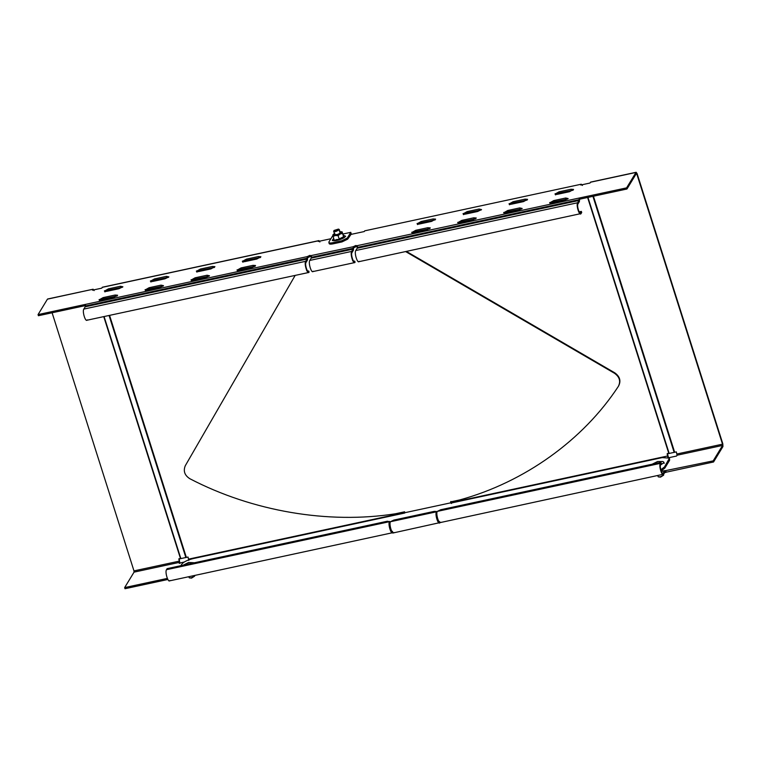 <?xml version="1.0" encoding="UTF-8"?>
<svg xmlns="http://www.w3.org/2000/svg" width="761" height="761" viewBox="0 0 761 761"><rect width="100%" height="100%" fill="white"/><g stroke="black" fill="none" stroke-linecap="round" stroke-linejoin="round"><path stroke-width="1.14" d="M351.401 234.312L350.773 232.333L347.301 238.041L347.663 239.163L351.021 234.398M347.663 239.163L341.993 241.912L332.795 243.891C330.093 244.376 328.914 244.119 329.266 243.12M350.773 232.333L342.773 234.055M333.08 236.148L332.386 236.291L328.914 241.998L329.161 243.625M328.914 241.998C328.562 242.997 329.732 243.254 332.443 242.769L341.641 240.78L347.301 238.041M618.617 385.97L618.303 386.474C583.088 440.162 524.405 482.16 459.806 499.91L450.617 501.899L450.683 503.145L662.194 457.608L669.461 458.132L664.505 466.95L660.805 469.756M451.52 503.478L450.883 501.451M180.89 565.68L181.869 564.072C183.734 561.837 187.51 560.001 193.199 558.584L404.709 513.047L404.633 511.792L395.435 513.77C328.562 524.329 252.443 511.354 189.85 478.726C184.628 475.359 183.106 471.021 185.294 465.713L295.173 275.396M450.902 502.793L404.919 512.695M390.821 528.924L390.279 529.038M439.525 521.485C438.288 523.872 435.425 514.855 436.814 512.933L436.519 511.506L434.341 511.354L393.875 520.067L390.479 521.713L436.453 511.811C434.712 514.227 438.326 525.623 439.887 522.617L439.925 522.55M393.903 532.51C392.343 535.525 388.728 524.129 390.479 521.713M393.437 532.9L439.887 522.617M661.157 470.888L664.857 468.072L669.613 460.262L669.461 458.132M406.441 251.444L614.812 372.852C619.911 376.543 621.166 380.938 618.569 386.036M618.303 386.474C620.9 381.375 619.644 376.98 614.546 373.299L405.689 251.606M657.78 475.739L658.275 476.871L660.253 476.824L663.649 475.178L663.554 474.398M658.275 476.871L660.519 477.128L663.659 475.168M660.434 465.114L663.668 462.84L663.811 462.136L662.831 461.508L657.599 461.508L652.139 464.22M339.073 229.375L339.216 229.879L335.82 231.525L333.641 231.363L334.041 230.469L335.782 230.83L338.436 229.08L339.073 229.375M334.041 230.469L338.436 229.08M188.776 576.724L189.28 577.856L191.249 577.808L194.654 576.163L194.588 575.468M189.28 577.856L191.525 578.113L194.664 576.144M194.512 562.75L188.604 562.493L183.135 565.195M167.344 578.398L124.652 587.587L125.004 588.719L167.858 579.492M124.652 587.587L134.05 572.139L133.974 570.893L52.1 312.781M184.172 562.056L179.073 563.15L179.567 562.341L134.05 572.139M582.403 185.446L581.28 184.21L580.786 185.018L589.984 183.04L590.65 182.088L636.167 172.281L637.119 173.66L722.788 443.73L722.95 446.545L713.552 461.994L666.189 472.191L665.837 471.069L664.762 470.764L663.012 473.352M713.552 461.994L713.19 460.871L661.395 471.497M635.892 174.307L636.852 174.107L722.522 444.167L722.589 445.423L713.19 460.871M722.589 445.423L677.071 455.221L676.586 456.029L669.09 457.646M188.766 560.362L188.034 557.042L186.34 557.404L178.835 559.021L179.567 562.341M179.919 563.463L179.101 558.584M169.903 580.5C168.352 583.516 164.737 572.12 166.478 569.704L167.125 568.648L387.368 521.228L389.48 521.685C387.739 524.101 391.354 535.497 392.914 532.491M389.546 521.38L389.841 522.807L389.546 521.38M169.437 580.89L392.762 532.681M392.552 531.359C391.316 533.746 388.462 524.729 389.841 522.807M677.071 455.221L676.348 451.901L674.655 452.262L667.15 453.879L667.873 457.199M668.396 457.313L667.416 453.442M440.733 522.189C439.173 525.204 435.558 513.808 437.299 511.392L440.705 509.737L660.948 462.317L660.31 463.373C658.56 465.789 662.175 477.185 663.735 474.179L665.124 471.896L666.189 472.191L665.124 471.896M662.546 473.228L663.373 473.047C662.146 475.435 659.283 466.417 660.662 464.495L661.309 463.439L660.948 462.317M440.267 522.579L663.735 474.179M364.709 230.84L581.28 184.21L364.709 230.84L364.281 231.544L350.488 234.512M94.088 290.588L92.966 289.351L92.481 290.16L101.67 288.181L102.564 287.287M47.62 299.006L93.146 289.209L47.838 299.063M352.6 260.633L354.341 261.404M359.211 261.327C357.651 264.343 354.036 252.947 355.777 250.531L357.166 248.248L357.385 245.841L355.796 245.499L353.247 246.735L353.028 249.132L351.639 251.415C349.898 253.841 353.513 265.237 355.073 262.222L354.712 261.099C353.475 263.477 350.621 254.459 352.001 252.547L353.389 250.264L353.599 247.858L356.148 246.621L357.737 246.964M306.616 270.536L308.367 271.296M313.228 271.23C311.668 274.245 308.053 262.849 309.803 260.424L311.192 258.141L311.401 255.744L309.813 255.401L307.263 256.628L307.054 259.035L305.665 261.318C303.915 263.734 307.53 275.13 309.09 272.124L308.738 270.992C307.501 273.38 304.638 264.362 306.017 262.44L307.406 260.157L307.625 257.76L310.174 256.524L311.763 256.866M237.099 269.832C236.852 270.526 237.679 270.707 239.572 270.364L251.53 267.796L255.563 265.522L253.023 265.342L241.066 267.91L237.032 270.184M237.461 270.954L241.427 269.033L255.106 266.293M242.436 261.061C242.198 261.755 243.016 261.936 244.909 261.594L256.866 259.016L260.899 256.742L258.36 256.562L246.402 259.14L242.369 261.404M242.797 262.184L246.764 260.262L260.443 257.513M191.116 279.734C190.878 280.429 191.696 280.609 193.589 280.267L205.546 277.698L209.513 275.777L207.04 275.235L195.082 277.813L191.049 280.086M191.477 280.857L195.444 278.935L209.123 276.186M196.462 270.954C196.214 271.658 197.042 271.829 198.935 271.496L210.883 268.918L214.925 266.645L212.376 266.464L200.428 269.033L196.386 271.306M196.814 272.086L200.78 270.165L214.459 267.415M145.142 289.637C144.894 290.331 145.712 290.512 147.615 290.169L159.563 287.591L163.529 285.67L161.056 285.137L149.108 287.715L145.066 289.989M145.494 290.759L149.46 288.838L163.139 286.088M150.478 280.857C150.231 281.551 151.059 281.732 152.951 281.389L164.909 278.821L168.875 276.899L166.402 276.357L154.445 278.935L150.412 281.209M150.84 281.979L154.806 280.058L168.485 277.308M99.158 299.53C98.911 300.234 99.739 300.405 101.632 300.072L113.589 297.494L117.622 295.22L115.082 295.04L103.125 297.608L99.092 299.882M99.52 300.662L103.486 298.74L117.165 295.991M104.495 290.759C104.257 291.453 105.075 291.634 106.968 291.292L118.925 288.723L122.892 286.792L120.419 286.26L108.462 288.838L104.428 291.111M104.856 291.882L108.823 289.96L122.502 287.211M411.825 232.21C411.577 232.914 412.405 233.085 414.298 232.752L426.255 230.174L430.288 227.9L427.749 227.72L415.791 230.288L411.749 232.562M412.186 233.342L416.143 231.42L429.822 228.671M417.161 223.439C416.914 224.134 417.741 224.314 419.634 223.972L431.592 221.394L435.625 219.12L433.085 218.94L421.128 221.518L417.095 223.791M417.523 224.562L421.489 222.64L435.168 219.891M457.808 222.317C457.561 223.011 458.379 223.192 460.272 222.849L472.229 220.271L476.272 217.998L473.723 217.817L461.775 220.395L457.732 222.659M458.16 223.439L462.127 221.518L475.806 218.768M463.145 213.537C462.897 214.231 463.725 214.412 465.618 214.069L477.575 211.501L481.532 209.579L479.069 209.037L467.111 211.615L463.069 213.889M463.506 214.659L467.473 212.738L481.142 209.988M503.782 212.414C503.535 213.109 504.362 213.289 506.255 212.947L518.212 210.378L522.179 208.447L519.706 207.915L507.749 210.493L503.715 212.766M504.143 213.537L508.11 211.615L521.789 208.866M509.128 203.634C508.881 204.329 509.699 204.509 511.592 204.167L523.549 201.598L527.592 199.325L525.042 199.144L513.095 201.713L509.052 203.986M509.48 204.757L513.447 202.835L527.126 200.086M549.765 202.512C549.518 203.206 550.346 203.387 552.239 203.044L564.186 200.476L568.153 198.554L565.689 198.012L553.732 200.59L549.689 202.864M550.127 203.634L554.084 201.713L567.763 198.963M555.102 193.732C554.855 194.436 555.682 194.607 557.575 194.274L569.532 191.696L573.566 189.422L571.026 189.242L559.069 191.81L555.035 194.084M555.463 194.864L559.43 192.942L573.109 190.193M579.872 212.614L580.71 212.433C579.473 214.821 576.61 205.803 577.989 203.881L579.378 201.598L579.597 199.201L579.235 198.069L579.026 200.476L577.637 202.759C575.887 205.175 579.502 216.571 581.062 213.565L581.708 212.509L581.347 211.387L580.339 212.738M358.745 261.717L581.062 213.565M87.239 319.886C85.679 322.902 82.064 311.506 83.805 309.09L85.194 306.807L85.413 304.4L307.263 256.628L307.625 257.76M312.761 271.61L354.607 262.602L354.712 261.099L353.884 261.27M86.764 320.276L308.624 272.505L308.738 270.992L307.901 271.173M581.347 211.387L579.207 211.843M353.599 247.858L353.247 246.735L311.449 255.515M636.348 173.556L626.95 189.004L626.598 187.872L357.432 245.613M330.902 238.735L318.307 241.446L318.735 240.742L102.164 287.373M47.448 299.149L38.05 314.597L85.413 304.4M626.598 187.872L635.996 172.433L590.479 182.231M626.95 189.004L579.597 199.201M85.765 305.522L38.411 315.72L38.05 314.597M319.858 241.979L318.907 240.6L102.345 287.23M333.641 231.363L335.011 234.73M334.621 234.474C336.828 234.921 338.712 234.331 340.262 232.685L340.1 233.113M343.458 235.377L343.611 235.939L343.458 235.377M333.765 239.049L333.575 238.507M334.726 233.142L332.747 235.063L335.458 235.491L340.167 234.008L342.06 231.81L343.611 235.939M342.564 233.408L340.167 234.008L338.103 235.682L339.159 239.002L343.611 236.728L342.07 231.839L339.425 231.658M338.103 235.682L335.458 235.491L333.156 236.386L334.089 240.162L339.292 239.42L334.089 240.162M333.156 236.386L332.747 235.063M343.972 237.032L339.292 239.42L336.571 239.515M436.453 511.811L436.814 512.933M669.613 460.262L669.252 459.13M664.505 466.95L664.857 468.072M341.993 241.912L341.641 240.78M332.443 242.769L332.795 243.891M656.619 462.317L657.599 461.508M187.625 563.292L188.604 562.493M133.974 570.893L179.491 561.095M166.478 569.704L389.48 521.685M391.068 529.694L390.574 529.808M404.881 512.562L188.69 559.107M451.235 502.583L667.806 455.953M665 472.096L665.475 471.991M660.31 463.373L437.299 511.392M722.522 444.167L677.005 453.975M253.375 266.464L253.023 265.342M241.066 267.91L241.427 269.033M258.721 257.684L258.36 256.562M246.402 259.14L246.764 260.262M207.401 276.367L207.04 275.235M195.082 277.813L195.444 278.935M212.738 267.587L212.376 266.464M200.428 269.033L200.78 270.165M161.418 286.26L161.056 285.137M149.108 287.715L149.46 288.838M166.754 277.489L166.402 276.357M154.445 278.935L154.806 280.058M115.434 296.162L115.082 295.04M103.125 297.608L103.486 298.74M120.78 287.382L120.419 286.26M108.462 288.838L108.823 289.96M427.749 227.72L428.101 228.842M415.791 230.288L416.143 231.42M433.085 218.94L433.447 220.062M421.128 221.518L421.489 222.64M473.723 217.817L474.084 218.94M461.775 220.395L462.127 221.518M479.069 209.037L479.42 210.169M467.111 211.615L467.473 212.738M519.706 207.915L520.067 209.037M507.749 210.493L508.11 211.615M525.042 199.144L525.404 200.267M513.095 201.713L513.447 202.835M565.689 198.012L566.041 199.144M553.732 200.59L554.084 201.713M571.026 189.242L571.387 190.364M559.069 191.81L559.43 192.942M351.639 251.415L309.803 260.424M353.028 249.132L311.192 258.141M353.104 248.333L311.259 257.342M305.665 261.318L83.805 309.09M307.054 259.035L85.194 306.807M85.27 306.008L307.121 258.236M577.637 202.759L355.777 250.531M579.026 200.476L357.166 248.248M579.092 199.677L357.242 247.439M587.949 197.403L669.195 453.527M587.616 197.47L668.833 453.518M674.179 452.453L592.933 196.328M674.655 452.262L593.428 196.214M185.865 557.594L109.061 315.473M104.01 299.558L103.734 298.683M186.34 557.404L109.565 315.368M104.514 299.444L104.238 298.578M104.076 316.547L180.88 558.669M103.753 316.614L180.528 558.66M333.756 238.26L332.519 239.991C332.576 242.531 346.559 238.098 345.171 235.986L343.192 235.273L345.675 236.357M663.811 462.136L664.201 463.373M339.282 229.575L340.605 233.77M390.526 529.694L391.03 529.589M665.999 472.353L664.667 472.638M664.962 470.612L661.347 471.382M332.319 240.581L333.737 238.269"/></g></svg>
